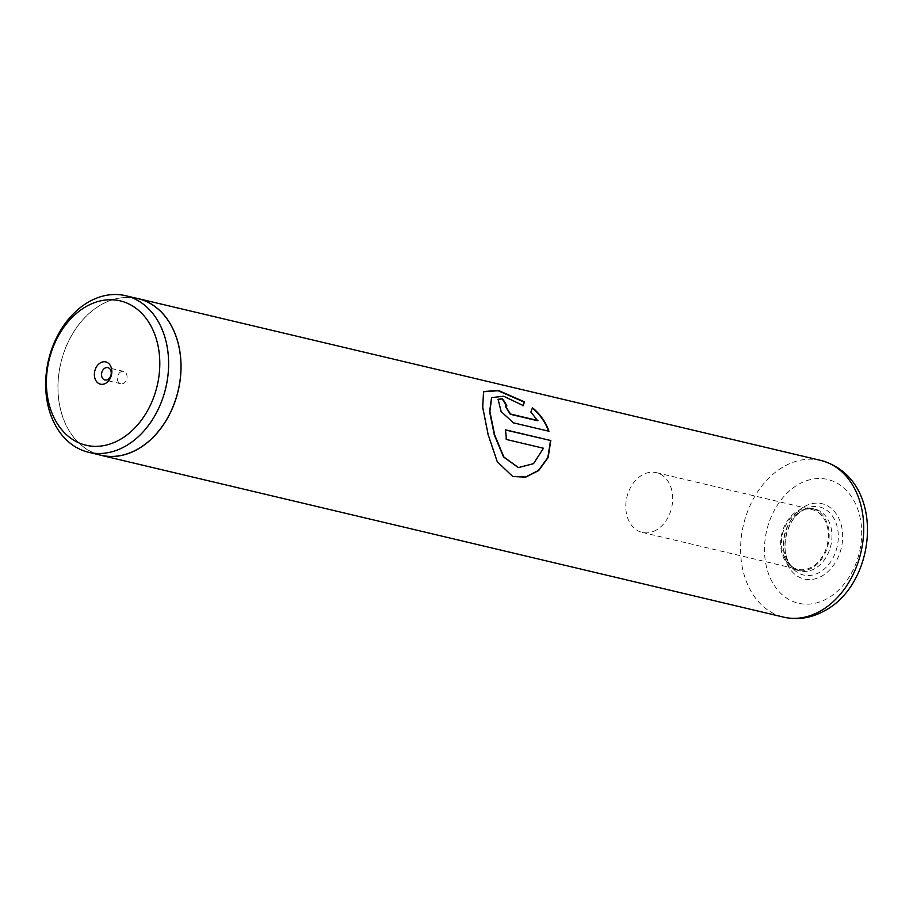 <?xml version="1.0" encoding="UTF-8"?>
<svg xmlns="http://www.w3.org/2000/svg" width="913" height="913" viewBox="0 0 913 913"><rect width="100%" height="100%" fill="white"/><g stroke="black" fill="none" stroke-linecap="round" stroke-linejoin="round"><path stroke-width="0.68" stroke-dasharray="4.57 3.42" d="M120.801 371.865A6.357 4.759 -76.7 0 0 117.355 378.359A6.357 4.759 -76.7 0 0 120.744 383.757A6.357 4.759 -76.7 0 0 123.632 383.289A6.357 4.759 -76.7 0 0 127.067 376.795A6.357 4.759 -76.7 0 0 123.677 371.397A6.357 4.759 -76.7 0 0 120.801 371.865M138.046 298.654A80.447 60.247 -76.7 0 0 101.571 304.543A80.447 60.247 -76.7 0 0 57.998 386.872A80.447 60.247 -76.7 0 0 100.932 455.21M814.761 568.662A31.761 23.795 103.3 0 1 800.359 570.99A31.761 23.795 103.3 0 1 788.136 561.837A31.761 23.795 103.3 0 1 799.982 511.862A31.761 23.795 103.3 0 1 800.61 511.497A31.761 23.795 103.3 0 1 815.012 509.169A31.761 23.795 103.3 0 1 831.96 536.159A31.761 23.795 103.3 0 1 814.761 568.662M811.965 568A31.761 23.795 103.3 0 1 797.563 570.328A31.761 23.795 103.3 0 1 780.615 543.338A31.761 23.795 103.3 0 1 797.825 510.835A31.761 23.795 103.3 0 1 812.228 508.507A31.761 23.795 103.3 0 1 829.175 535.497A31.761 23.795 103.3 0 1 811.965 568M798.053 511.794A30.711 22.996 -76.7 0 0 781.425 543.212A30.711 22.996 -76.7 0 0 797.814 569.301A30.711 22.996 -76.7 0 0 811.737 567.041A30.711 22.996 -76.7 0 0 828.365 535.623A30.711 22.996 -76.7 0 0 811.977 509.545A30.711 22.996 -76.7 0 0 798.053 511.794M656.082 530.145A30.711 22.996 103.3 0 1 642.159 532.393A30.711 22.996 103.3 0 1 625.77 506.316A30.711 22.996 103.3 0 1 642.41 474.886A30.711 22.996 103.3 0 1 656.321 472.637A30.711 22.996 103.3 0 1 672.71 498.726A30.711 22.996 103.3 0 1 656.082 530.145M135.352 298.015A80.527 60.315 -76.7 0 0 101.548 304.474A80.527 60.315 -76.7 0 0 57.953 385.069A80.527 60.315 -76.7 0 0 98.239 454.571M532.347 408.157L530.647 412.231L537.654 420.767M505.323 406.319L506.909 405.954M497.962 399.438L500.849 411.74L513.323 422.81M513.015 422.981L548.964 431.256M483.422 391.791L482.441 407.46L487.827 434.714L496.934 461.624L512.581 476.46M505.094 429.909A80.104 59.996 103.3 0 1 505.985 439.518L506.304 439.45M505.985 439.518L543.463 448.249M543.144 448.329L533.306 463.587L518.287 467.559M491.536 397.771L503.542 396.573L523.275 405.6M804.467 506.544A38.7 28.988 103.3 0 1 841.387 525.546A38.7 28.988 103.3 0 1 821.7 576.183A38.7 28.988 103.3 0 1 784.792 557.181A38.7 28.988 103.3 0 1 804.467 506.544M803.839 509.568A34.945 26.169 103.3 0 1 837.164 526.733A34.945 26.169 103.3 0 1 819.395 572.451A34.945 26.169 103.3 0 1 790.122 564.953A34.945 26.169 103.3 0 1 803.155 509.968A34.945 26.169 103.3 0 1 803.839 509.568M798.932 484.141A63.59 47.624 103.3 0 1 859.59 515.366A63.59 47.624 103.3 0 1 827.246 598.574A63.59 47.624 103.3 0 1 766.589 567.35A63.59 47.624 103.3 0 1 798.932 484.141M820.741 460.414A80.527 60.315 -76.7 0 0 784.233 466.315A80.527 60.315 -76.7 0 0 740.603 548.724A80.527 60.315 -76.7 0 0 783.582 617.131M120.744 383.757L104.915 380.002M797.563 570.328L800.359 570.99M642.159 532.393L797.814 569.301M788.136 561.837L790.122 564.953C779.314 549.854 786.721 518.618 803.155 509.968L799.982 511.862M656.321 472.637L811.977 509.545M812.228 508.507L815.012 509.169M123.677 371.397L107.837 367.642"/><path stroke-width="1.37" d="M119.614 439.792A74.181 55.556 -76.7 0 0 157.344 342.729A74.181 55.556 -76.7 0 0 86.587 306.3A74.181 55.556 -76.7 0 0 48.857 403.363A74.181 55.556 -76.7 0 0 119.614 439.792M125.058 446.389A80.447 60.247 -76.7 0 0 168.631 364.059A80.447 60.247 -76.7 0 0 125.697 295.732A80.447 60.247 -76.7 0 0 89.223 301.621A80.447 60.247 -76.7 0 0 45.65 383.939A80.447 60.247 -76.7 0 0 88.584 452.277A80.447 60.247 -76.7 0 0 125.058 446.389M100.556 362.758A11.435 8.559 -76.7 0 0 94.735 377.72A11.435 8.559 -76.7 0 0 105.646 383.334A11.435 8.559 -76.7 0 0 111.466 368.373A11.435 8.559 -76.7 0 0 100.556 362.758M104.961 368.11A6.357 4.759 -76.7 0 0 101.526 374.604A6.357 4.759 -76.7 0 0 104.915 380.002A6.357 4.759 -76.7 0 0 107.791 379.534A6.357 4.759 -76.7 0 0 111.238 373.04A6.357 4.759 -76.7 0 0 107.837 367.642A6.357 4.759 -76.7 0 0 104.961 368.11M88.584 452.277L100.932 455.21A80.447 60.247 -76.7 0 0 137.395 449.31A80.447 60.247 -76.7 0 0 180.979 366.992A80.447 60.247 -76.7 0 0 138.046 298.654L125.697 295.732M550.813 440.545L505.414 429.783A80.527 60.315 103.3 0 1 506.304 439.45L543.463 448.249L533.557 463.656L518.447 467.582L503.85 457.002L494.629 434.85L489.904 411.466L491.673 397.612L503.634 396.219L523.275 405.6L524.439 401.823L498.133 390.33L483.548 391.609L482.726 407.175L488.147 434.588L497.243 461.658L512.741 476.518L525.74 477.145L538.693 470.56L548.131 457.561L550.813 440.545L505.448 429.989M537.951 420.539L510.561 414.046L505.448 406.182L506.909 405.954A80.527 60.315 103.3 0 0 502.447 398.65L498.087 399.278L501.134 411.501L513.323 422.81L548.964 431.256C545.803 422.103 540.313 414.274 532.484 407.757L530.921 411.968L537.654 420.767L510.264 414.274L505.323 406.319M98.239 454.571A80.527 60.315 -76.7 0 0 100.909 455.29A80.527 60.315 -76.7 0 0 137.418 449.39A80.527 60.315 -76.7 0 0 181.036 366.98A80.527 60.315 -76.7 0 0 138.057 298.574A80.527 60.315 -76.7 0 0 135.352 298.015M506.464 405.886A80.104 59.996 103.3 0 0 502.196 398.958L502.447 398.65M502.196 398.958L497.962 399.438M548.656 431.438C545.506 422.331 540.028 414.536 532.222 408.043M523.012 405.886L524.199 402.131L498.099 390.718L483.422 391.791M512.581 476.46L525.557 477.02L538.453 470.446L547.823 457.55L550.493 440.671M518.287 467.559L503.554 457.002L494.321 434.976L489.608 411.729L491.536 397.771M820.091 611.231A80.527 60.315 -76.7 0 0 863.721 528.821A80.527 60.315 -76.7 0 0 820.741 460.414C886.717 478.241 878.066 582.871 824.587 610.774C811.36 618.112 797.688 620.235 783.582 617.131A80.527 60.315 -76.7 0 0 820.091 611.231M138.057 298.574L820.741 460.414M100.909 455.29L783.582 617.131"/></g></svg>
